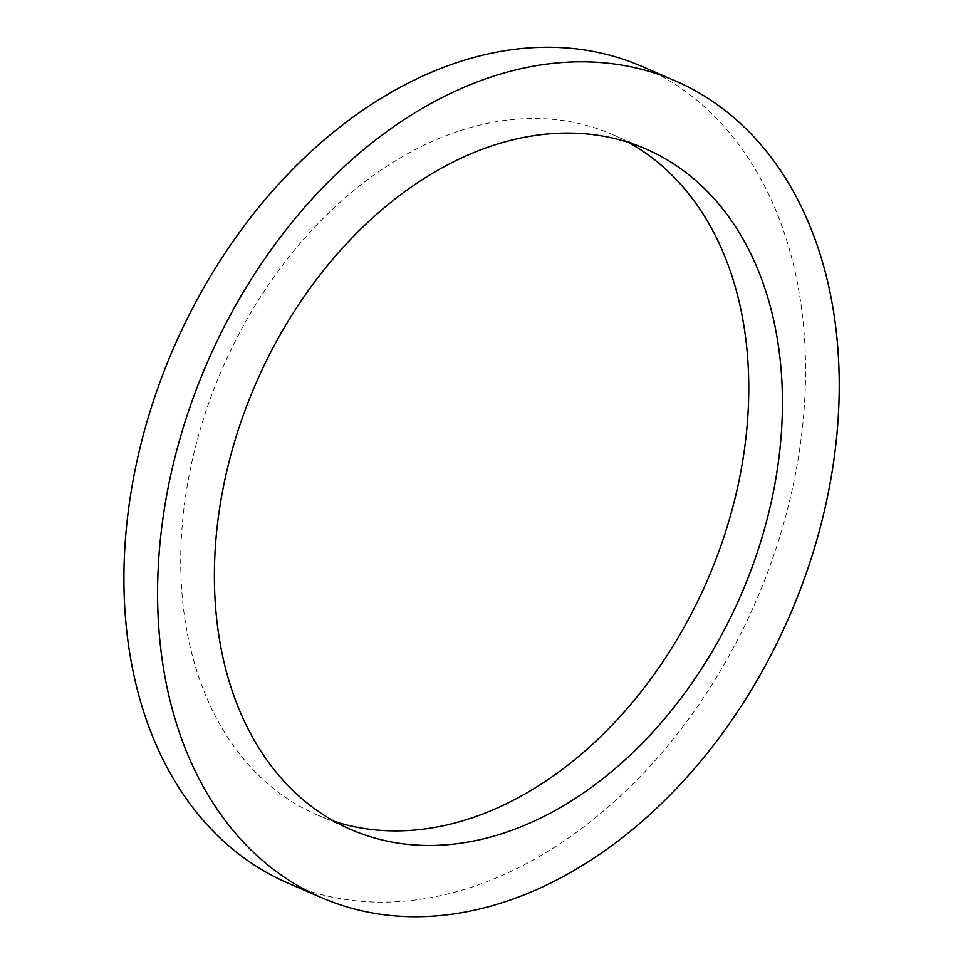 <?xml version="1.0" encoding="UTF-8"?>
<svg xmlns="http://www.w3.org/2000/svg" width="963" height="963" viewBox="0 0 963 963"><rect width="100%" height="100%" fill="white"/><g stroke="black" fill="none" stroke-linecap="round" stroke-linejoin="round"><path stroke-width="0.72" stroke-dasharray="4.82 3.61" d="M628.622 142.476A370.863 264.596 113.4 0 0 612.143 134.363A370.863 264.596 113.4 0 0 412.886 150.842A370.863 264.596 113.4 0 0 185.353 497.787A370.863 264.596 113.4 0 0 317.357 814.999A370.863 264.596 113.4 0 0 334.546 821.475M287.877 883.059A445.038 317.513 113.4 0 0 756.111 600.876A445.038 317.513 113.4 0 0 641.623 66.303M317.357 814.999L351.026 829.576M612.143 134.363L645.812 148.94"/><path stroke-width="1.44" d="M446.543 165.431A370.863 264.596 113.4 0 0 219.01 512.376A370.863 264.596 113.4 0 0 351.026 829.576A370.863 264.596 113.4 0 0 741.221 594.424A370.863 264.596 113.4 0 0 645.812 148.94A370.863 264.596 113.4 0 0 446.543 165.431M334.546 821.475A370.863 264.596 113.4 0 0 707.552 579.846A370.863 264.596 113.4 0 0 628.622 142.476M436.167 100.658A445.038 317.513 113.4 0 0 163.132 516.999A445.038 317.513 113.4 0 0 321.546 897.648A445.038 317.513 113.4 0 0 789.78 615.453A445.038 317.513 113.4 0 0 675.292 80.88A445.038 317.513 113.4 0 0 436.167 100.658M675.292 80.88L641.623 66.303A445.038 317.513 113.4 0 0 402.51 86.08A445.038 317.513 113.4 0 0 129.475 502.409A445.038 317.513 113.4 0 0 287.877 883.059L321.546 897.648"/></g></svg>
